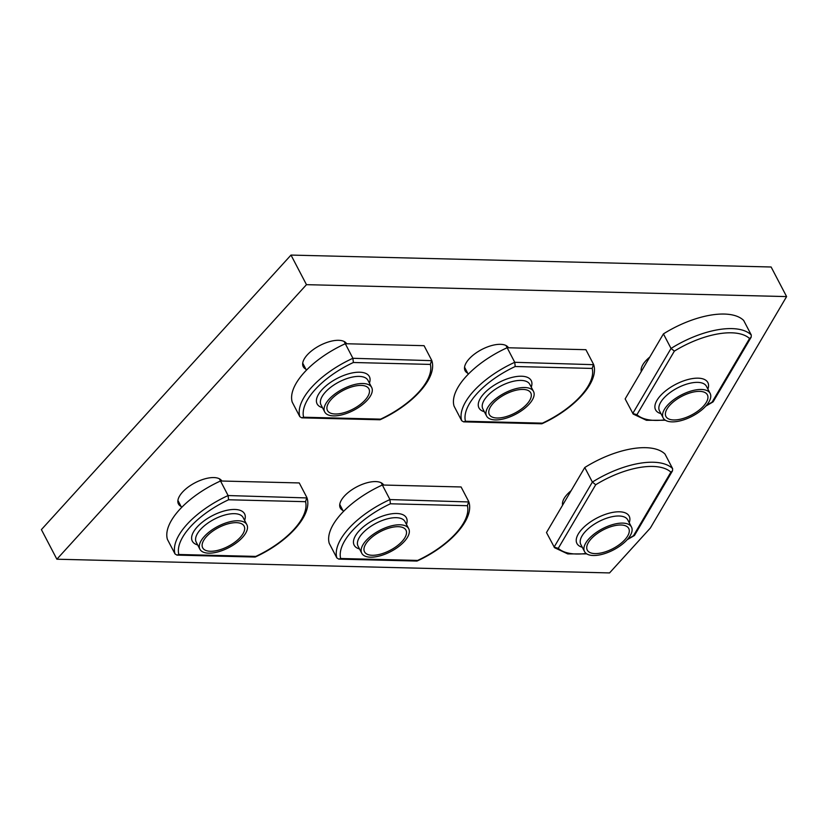 <?xml version="1.0" encoding="UTF-8"?>
<svg xmlns="http://www.w3.org/2000/svg" width="828" height="828" viewBox="0 0 828 828"><rect width="100%" height="100%" fill="white"/><g stroke="black" fill="none" stroke-linecap="round" stroke-linejoin="round"><path stroke-width="1.24" d="M501.851 417.633A23.381 10.547 152.4 0 0 523.813 407.107A23.381 10.547 152.4 0 0 530.758 392.886A23.381 10.547 152.4 0 0 518.224 389.802A23.381 10.547 152.4 0 0 496.262 400.328A23.381 10.547 152.4 0 0 489.317 414.549A23.381 10.547 152.4 0 0 501.851 417.633M493.177 403.298A23.381 10.547 152.4 0 0 489.317 414.549A23.381 10.547 152.4 0 0 505.546 416.805A23.381 10.547 152.4 0 0 526.898 404.136A23.381 10.547 152.4 0 0 530.758 392.886A23.381 10.547 152.4 0 0 514.53 390.63A23.381 10.547 152.4 0 0 493.177 403.298M490.942 403.246A26.486 11.944 152.4 0 0 486.564 415.987A26.486 11.944 152.4 0 0 504.945 418.544A26.486 11.944 152.4 0 0 529.133 404.188A26.486 11.944 152.4 0 0 533.511 391.447A26.486 11.944 152.4 0 0 515.13 388.891A26.486 11.944 152.4 0 0 490.942 403.246M542.443 423.149A63.508 28.638 152.4 0 0 592.196 368.429L593.51 364.258L585.893 349.695L507.14 347.739A66.499 29.984 152.4 0 0 466.029 376.574A66.499 29.984 152.4 0 0 454.054 406.124L461.662 420.686L463.587 421.856L465.45 421.245L542.443 423.149L541.688 423.791L463.587 421.856M461.662 420.686A66.499 29.984 -27.6 0 1 473.637 391.126A66.499 29.984 -27.6 0 1 514.747 362.302L506.001 345.514M541.957 423.739C574.011 409.125 599.337 382.194 593.686 364.682L514.747 362.302L515.202 366.514A63.508 28.638 152.4 0 0 477.031 393.548A63.508 28.638 152.4 0 0 465.45 421.245M629.104 532.507A23.381 10.547 152.4 0 0 628.731 528.461A23.381 10.547 152.4 0 0 606.955 528.15A23.381 10.547 152.4 0 0 586.907 546.087A23.381 10.547 152.4 0 0 587.29 550.134A23.381 10.547 152.4 0 0 609.056 550.444A23.381 10.547 152.4 0 0 629.104 532.507M599.814 553.218A23.381 10.547 152.4 0 0 621.776 542.692A23.381 10.547 152.4 0 0 628.731 528.461A23.381 10.547 152.4 0 0 616.198 525.376A23.381 10.547 152.4 0 0 594.235 535.902A23.381 10.547 152.4 0 0 587.29 550.134A23.381 10.547 152.4 0 0 599.814 553.218M598.727 555.07A26.486 11.944 152.4 0 0 623.608 543.147A26.486 11.944 152.4 0 0 631.474 527.022A26.486 11.944 152.4 0 0 617.284 523.534A26.486 11.944 152.4 0 0 592.403 535.457A26.486 11.944 152.4 0 0 584.537 551.572A26.486 11.944 152.4 0 0 598.727 555.07M670.897 472.136L672.522 470.811L634.538 535.333L633.482 535.706L670.897 472.136A63.508 28.638 152.4 0 0 595.705 484.753L592.382 482.072L584.765 467.52L546.49 532.549L554.553 547.712L567.78 553.922L586.741 553.88M584.765 467.52A66.499 29.984 -27.6 0 1 664.998 454.054L672.615 468.617L672.522 470.811M672.615 468.617A66.499 29.984 -27.6 0 0 592.382 482.072L554.098 547.111L558.279 548.322A63.508 28.638 152.4 0 0 586.162 553.477M340.008 413.617A23.381 10.547 152.4 0 0 361.971 403.091A23.381 10.547 152.4 0 0 368.915 388.87A23.381 10.547 152.4 0 0 356.382 385.786A23.381 10.547 152.4 0 0 334.419 396.312A23.381 10.547 152.4 0 0 327.474 410.533A23.381 10.547 152.4 0 0 340.008 413.617M331.335 399.282A23.381 10.547 152.4 0 0 327.474 410.533A23.381 10.547 152.4 0 0 343.703 412.789A23.381 10.547 152.4 0 0 365.055 400.121A23.381 10.547 152.4 0 0 368.915 388.87A23.381 10.547 152.4 0 0 352.687 386.614A23.381 10.547 152.4 0 0 331.335 399.282M329.099 399.231A26.486 11.944 152.4 0 0 324.721 411.971A26.486 11.944 152.4 0 0 343.102 414.528A26.486 11.944 152.4 0 0 367.29 400.172A26.486 11.944 152.4 0 0 371.668 387.432A26.486 11.944 152.4 0 0 353.287 384.875A26.486 11.944 152.4 0 0 329.099 399.231M380.601 419.134A63.508 28.638 152.4 0 0 430.353 364.413L431.667 360.242L424.06 345.68L345.297 343.724A66.499 29.984 152.4 0 0 304.186 372.559A66.499 29.984 152.4 0 0 292.212 402.108L299.819 416.67L301.744 417.84L303.607 417.229L380.601 419.134L379.845 419.775L301.744 417.84M299.819 416.67A66.499 29.984 -27.6 0 1 311.794 387.111A66.499 29.984 -27.6 0 1 352.904 358.286L345.297 343.724M380.114 419.724C412.168 405.109 437.494 378.179 431.843 360.666L352.904 358.286L353.37 362.498A63.508 28.638 152.4 0 0 315.199 389.533A63.508 28.638 152.4 0 0 303.607 417.229M609.553 572.924L650.353 528.036L786.6 296.59L771.127 266.999L291.001 255.076L41.4 529.609L56.873 559.21L609.553 572.924M571.123 490.693A24.54 11.064 152.4 0 0 562.626 505.142M649.783 357.065A24.54 11.064 152.4 0 0 641.286 371.513M221.842 481.027A24.54 11.064 152.4 0 0 213.831 477.57A24.54 11.064 152.4 0 0 188.08 487.143A24.54 11.064 152.4 0 0 178.444 503.952A24.54 11.064 152.4 0 0 181.032 506.394M346.642 343.755A24.54 11.064 152.4 0 0 338.631 340.308A24.54 11.064 152.4 0 0 312.88 349.871A24.54 11.064 152.4 0 0 303.245 366.68A24.54 11.064 152.4 0 0 305.832 369.122M786.6 296.59L306.474 284.666L56.873 559.21M508.475 347.77A24.54 11.064 152.4 0 0 500.474 344.324A24.54 11.064 152.4 0 0 474.723 353.898A24.54 11.064 152.4 0 0 465.088 370.696A24.54 11.064 152.4 0 0 467.665 373.138M383.674 485.042A24.54 11.064 152.4 0 0 375.674 481.585A24.54 11.064 152.4 0 0 349.923 491.159A24.54 11.064 152.4 0 0 340.287 507.968A24.54 11.064 152.4 0 0 342.864 510.41M306.474 284.666L291.001 255.076M377.05 554.905A23.381 10.547 152.4 0 0 399.013 544.379A23.381 10.547 152.4 0 0 405.958 530.148A23.381 10.547 152.4 0 0 393.424 527.063A23.381 10.547 152.4 0 0 371.461 537.589A23.381 10.547 152.4 0 0 364.517 551.821A23.381 10.547 152.4 0 0 377.05 554.905M368.377 540.57A23.381 10.547 152.4 0 0 364.517 551.821A23.381 10.547 152.4 0 0 380.745 554.077A23.381 10.547 152.4 0 0 402.097 541.398A23.381 10.547 152.4 0 0 405.958 530.148A23.381 10.547 152.4 0 0 389.729 527.891A23.381 10.547 152.4 0 0 368.377 540.57M366.142 540.508A26.486 11.944 152.4 0 0 361.764 553.259A26.486 11.944 152.4 0 0 380.145 555.816A26.486 11.944 152.4 0 0 404.333 541.46A26.486 11.944 152.4 0 0 408.711 528.709A26.486 11.944 152.4 0 0 390.33 526.153A26.486 11.944 152.4 0 0 366.142 540.508M417.643 560.421A63.508 28.638 152.4 0 0 467.396 505.701L468.71 501.52L461.092 486.967L382.339 485.011A66.499 29.984 152.4 0 0 341.229 513.836A66.499 29.984 152.4 0 0 329.254 543.396L336.861 557.948L338.787 559.117L340.65 558.507L417.643 560.421L416.888 561.063L338.787 559.117M336.861 557.948A66.499 29.984 -27.6 0 1 348.836 528.399A66.499 29.984 -27.6 0 1 389.947 499.563L382.339 485.011M417.157 561.001C449.211 546.387 474.537 519.456 468.886 501.954L389.947 499.563L390.402 503.786A63.508 28.638 152.4 0 0 352.231 530.82A63.508 28.638 152.4 0 0 340.65 558.507M707.764 398.879A23.381 10.547 152.4 0 0 707.391 394.832A23.381 10.547 152.4 0 0 685.615 394.521A23.381 10.547 152.4 0 0 665.567 412.458A23.381 10.547 152.4 0 0 665.95 416.505A23.381 10.547 152.4 0 0 687.716 416.815A23.381 10.547 152.4 0 0 707.764 398.879M678.474 419.589A23.381 10.547 152.4 0 0 700.436 409.063A23.381 10.547 152.4 0 0 707.391 394.832A23.381 10.547 152.4 0 0 694.858 391.747A23.381 10.547 152.4 0 0 672.895 402.273A23.381 10.547 152.4 0 0 665.95 416.505A23.381 10.547 152.4 0 0 678.474 419.589M677.387 421.431A26.486 11.944 152.4 0 0 702.268 409.508A26.486 11.944 152.4 0 0 710.134 393.393A26.486 11.944 152.4 0 0 695.944 389.895A26.486 11.944 152.4 0 0 671.063 401.818A26.486 11.944 152.4 0 0 663.197 417.943A26.486 11.944 152.4 0 0 677.387 421.431M749.557 338.507L751.182 337.172L713.198 401.704L712.142 402.077L749.557 338.507A63.508 28.638 152.4 0 0 674.365 351.124L671.042 348.443L663.425 333.891L625.15 398.92L633.213 414.083L646.44 420.293L665.401 420.251M663.425 333.891A66.499 29.984 -27.6 0 1 743.658 320.426L751.275 334.988L751.182 337.172M751.275 334.988A66.499 29.984 -27.6 0 0 671.042 348.443L632.758 413.482L636.939 414.693A63.508 28.638 152.4 0 0 664.822 419.848M215.208 550.889A23.381 10.547 152.4 0 0 237.17 540.363A23.381 10.547 152.4 0 0 244.115 526.132A23.381 10.547 152.4 0 0 231.581 523.048A23.381 10.547 152.4 0 0 209.619 533.574A23.381 10.547 152.4 0 0 202.674 547.805A23.381 10.547 152.4 0 0 215.208 550.889M206.534 536.554A23.381 10.547 152.4 0 0 202.674 547.805A23.381 10.547 152.4 0 0 218.902 550.061A23.381 10.547 152.4 0 0 240.255 537.382A23.381 10.547 152.4 0 0 244.115 526.132A23.381 10.547 152.4 0 0 227.886 523.876A23.381 10.547 152.4 0 0 206.534 536.554M204.299 536.492A26.486 11.944 152.4 0 0 199.921 549.243A26.486 11.944 152.4 0 0 218.302 551.8A26.486 11.944 152.4 0 0 242.49 537.444A26.486 11.944 152.4 0 0 246.868 524.693A26.486 11.944 152.4 0 0 228.487 522.137A26.486 11.944 152.4 0 0 204.299 536.492M255.8 556.406A63.508 28.638 152.4 0 0 305.553 501.685L306.867 497.504L299.26 482.941L220.496 480.996A66.499 29.984 152.4 0 0 179.386 509.82A66.499 29.984 152.4 0 0 167.411 539.38L175.018 553.932L176.944 555.102L178.807 554.491L255.8 556.406L255.045 557.047L176.944 555.102M175.018 553.932A66.499 29.984 -27.6 0 1 186.993 524.383A66.499 29.984 -27.6 0 1 228.104 495.548L219.358 478.77M255.314 556.985C287.368 542.371 312.694 515.44 307.043 497.938L228.104 495.548L228.569 499.77A63.508 28.638 152.4 0 0 190.399 526.805A63.508 28.638 152.4 0 0 178.807 554.491M533.511 391.447L529.796 384.347A26.486 11.944 152.4 0 0 511.414 381.78A26.486 11.944 152.4 0 0 487.226 396.136A26.486 11.944 152.4 0 0 482.848 408.887L486.564 415.987M484.318 411.692A29.477 13.289 -27.6 0 1 483.831 393.724A29.477 13.289 -27.6 0 1 516.517 376.533A29.477 13.289 -27.6 0 1 531.265 387.152M592.196 368.429L515.202 366.514M631.474 527.022L627.769 519.922A26.486 11.944 152.4 0 0 613.579 516.424A26.486 11.944 152.4 0 0 588.687 528.347A26.486 11.944 152.4 0 0 580.821 544.472L584.537 551.572M582.291 547.267A29.477 13.289 -27.6 0 1 581.525 529.609A29.477 13.289 -27.6 0 1 613.382 512.273A29.477 13.289 -27.6 0 1 629.228 522.727M595.705 484.753L558.279 548.322M627.727 539.059A63.508 28.638 152.4 0 0 633.482 535.706M371.668 387.432L367.953 380.331A26.486 11.944 152.4 0 0 349.571 377.765A26.486 11.944 152.4 0 0 325.383 392.12A26.486 11.944 152.4 0 0 321.016 404.871L324.721 411.971M322.475 407.676A29.477 13.289 -27.6 0 1 321.988 389.709A29.477 13.289 -27.6 0 1 354.674 372.517A29.477 13.289 -27.6 0 1 369.423 383.126M430.353 364.413L353.37 362.498M408.711 528.709L404.995 521.609A26.486 11.944 152.4 0 0 386.614 519.053A26.486 11.944 152.4 0 0 362.426 533.408A26.486 11.944 152.4 0 0 358.048 546.149L361.764 553.259M359.518 548.954A29.477 13.289 -27.6 0 1 359.031 530.986A29.477 13.289 -27.6 0 1 391.716 513.795A29.477 13.289 -27.6 0 1 406.465 524.414M467.396 505.701L390.402 503.786M710.134 393.393L706.429 386.293A26.486 11.944 152.4 0 0 692.239 382.795A26.486 11.944 152.4 0 0 667.347 394.718A26.486 11.944 152.4 0 0 659.481 410.833L663.197 417.943M660.951 413.638A29.477 13.289 -27.6 0 1 660.185 395.981A29.477 13.289 -27.6 0 1 692.042 378.644A29.477 13.289 -27.6 0 1 707.888 389.098M674.365 351.124L636.939 414.693M706.387 405.43A63.508 28.638 152.4 0 0 712.142 402.077M246.868 524.693L243.153 517.593A26.486 11.944 152.4 0 0 224.771 515.037A26.486 11.944 152.4 0 0 200.583 529.392A26.486 11.944 152.4 0 0 196.215 542.133L199.921 549.243M197.675 544.938A29.477 13.289 -27.6 0 1 197.188 526.97A29.477 13.289 -27.6 0 1 229.873 509.779A29.477 13.289 -27.6 0 1 244.622 520.398M305.553 501.685L228.569 499.77M464.549 367.187L468.234 374.225M562.522 502.762L563.226 504.107M627.106 539.773L634.3 535.592M344.158 341.498L345.317 343.724M302.717 363.161L306.401 370.209M381.201 482.786L382.36 485.011M339.759 504.449L343.434 511.497M641.183 369.133L641.886 370.478M705.766 406.144L712.96 401.963M177.916 500.433L181.601 507.481"/></g></svg>
